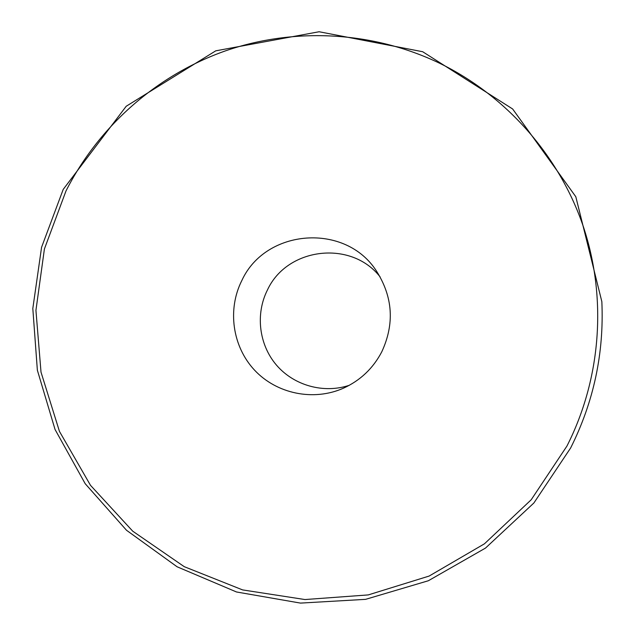 <?xml version="1.0" encoding="UTF-8"?>
<svg xmlns="http://www.w3.org/2000/svg" width="635" height="635" viewBox="0 0 635 635"><rect width="100%" height="100%" fill="white"/><g stroke="black" fill="none" stroke-linecap="round" stroke-linejoin="round"><path stroke-width="0.95" d="M380.143 276.939C351.179 239.681 287.115 247.396 267.47 289.917C255.302 313.952 258.905 344.535 276.392 365.022C293.878 385.516 323.612 393.867 349.321 385.286M381.786 351.79C373.086 368.403 360.243 380.571 343.249 388.279C313.357 401.463 276.622 393.819 254.524 370.118C232.378 346.448 227.195 309.428 241.848 280.503C265.628 228.505 345.623 222.464 376.555 271.193C392.922 297.037 394.668 323.906 381.786 351.79M66.008 190.921L44.41 248.983L35.933 310.364L41.013 372.15L59.46 431.419L90.495 485.323L132.739 531.185L184.261 566.682L242.626 589.915L304.99 599.551L368.244 594.916L429.117 576.064L484.434 543.822L531.209 499.753L566.912 446.111C601.178 378.706 607.131 298.021 583.343 226.624C559.102 155.353 506.111 95.679 439.587 63.23C372.816 31.21 294.664 27.075 225.647 50.8C156.774 75.009 98.806 126.182 66.008 190.921M63.198 189.42L41.569 247.293L32.814 308.531L37.362 370.197L55.054 429.49L85.201 483.703L126.516 530.273L177.086 566.777L236.506 591.979L300.49 603.099L365.577 599.353L428.347 580.747L485.489 548.084L533.868 502.999L570.659 447.937C593.749 401.86 604.147 353.1 601.845 301.665L575.81 196.731L512.643 108.982L422.688 51.729L319.119 31.75L215.733 50.84L126.206 106.259L63.198 189.42"/></g></svg>
